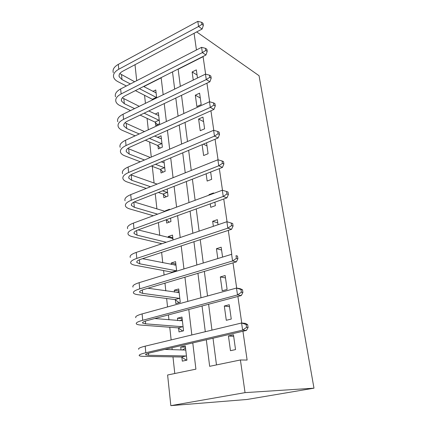 <?xml version="1.0" encoding="UTF-8"?>
<svg xmlns="http://www.w3.org/2000/svg" width="427" height="427" viewBox="0 0 427 427"><rect width="100%" height="100%" fill="white"/><g stroke="black" fill="none" stroke-linecap="round" stroke-linejoin="round"><path stroke-width="0.64" d="M136.699 80.692L135.017 64.701M192.78 342.913L195.908 369.158L167.608 374.997L170.832 405.65L247.073 399.469L313.978 388.18L259.056 75.707L196.682 31.924M144.561 95.306L145.436 103.334M147.069 118.37L148.313 129.803M149.642 142.047L151.275 157.077M152.284 166.365L154.094 183.034M155.252 193.687L156.901 208.856M158.39 222.579L159.783 235.416M160.653 243.411L160.733 244.127M161.63 252.389L162.751 262.744M163.605 270.563L164.085 275.025M164.971 283.149L165.809 290.867M166.637 298.494L167.555 306.938M168.425 314.918L168.953 319.823M169.759 327.242L171.142 339.924M171.99 347.743L172.193 349.649M172.978 356.855L174.787 373.513M161.16 77.837L143.803 86.59M181.875 357.276L182.313 361.141L186.93 360.137L185.297 345.955L180.717 347.012L181.043 349.926M178.587 328.182L179.009 331.928L183.551 330.813L181.961 317.037L177.461 318.206L177.733 320.613M175.39 299.909L175.801 303.554L180.263 302.327L178.716 288.94L174.296 290.216L174.515 292.143M176.666 271.166L175.566 261.628L171.222 263.005L171.387 264.478M173.068 239.953L172.503 235.074L168.227 236.542L168.35 237.588M169.252 222.157L166.327 219.718L166.706 223.07L170.944 221.554L170.554 218.192M169.578 209.726L169.524 209.241L165.318 210.799L165.372 211.28M163.472 194.424L163.84 197.685L168.008 196.089L167.192 189.017M160.685 169.802L161.043 172.978L165.148 171.296L163.931 160.739M157.974 145.826L158.326 148.916L162.361 147.166L161.054 135.802L157.536 137.377M155.337 122.469L155.679 125.479L159.65 123.654L158.374 112.589L155.204 114.078M156.677 97.863L155.764 89.964L152.887 91.389M206.316 339.769L209.662 366.318L240.412 359.977L247.121 360.057L242.942 331.256M241.746 323.015L237.892 296.461M236.675 288.086L233.014 262.856M231.781 254.359L228.301 230.388M227.052 221.778L223.743 198.993M222.478 190.282L219.339 168.628M218.058 159.815L215.069 139.234M213.778 130.336L210.938 110.769M209.636 101.797L206.935 83.196M205.627 74.154L203.092 56.684L178.139 69.27L180.349 86.345M181.518 95.328L183.872 113.502M185.03 122.41L187.506 141.513M188.649 150.347L191.253 170.426M192.385 179.164L195.123 200.284M196.244 208.92L199.126 231.13M200.231 239.648L203.257 263.016M204.346 271.407L207.538 295.991M208.606 304.243L211.963 330.119M213.009 338.211L216.473 364.914M235.539 349.596L233.468 334.821L228.445 335.985L230.468 350.695L235.539 349.596M231.258 319.065L229.251 304.734L224.324 306.015L226.289 320.287L231.258 319.065M227.105 289.447L225.157 275.538L220.327 276.936L222.232 290.787L227.105 289.447M222.574 257.091L221.186 247.201L216.441 248.701L217.797 258.559M218.037 224.73L217.332 219.675L212.667 221.277L213.361 226.31M210.271 203.855L210.751 207.325L215.368 205.675L214.882 202.195M213.655 193.436L213.58 192.935L209.006 194.632L209.075 195.128M206.14 173.789L207.138 181.069L211.675 179.329L210.65 172.022M202.131 144.673L203.626 155.54L208.088 153.715L206.561 142.815M204.597 128.805L202.953 117.089L198.608 119.032L200.215 130.71L204.597 128.805M201.197 104.567L199.601 93.166L195.326 95.178L196.89 106.547L201.197 104.567M197.477 78.008L196.34 69.879L192.134 71.96L193.25 80.068M194.082 33.306L196.441 49.97M240.412 359.977L245.045 392.637L313.978 388.18M191.83 334.955L188.793 309.506M187.827 301.387L184.939 277.198M183.952 268.935L181.208 245.925M180.21 237.535L177.6 215.651M176.586 207.138L174.099 186.316M173.074 177.701L170.709 157.889M169.668 149.178L167.421 130.32M166.37 121.524L164.23 103.58M163.173 94.703L161.134 77.618M170.832 405.65L245.045 392.637M172.503 71.885L174.675 89.104M175.801 98.055L178.086 116.155M179.207 125.026L181.608 144.048M182.719 152.839L185.243 172.834M186.337 181.528L188.996 202.553M190.079 211.146L192.871 233.249M193.938 241.725L196.874 264.975M197.925 273.323L201.016 297.779M202.051 305.983L205.296 331.72M233.676 336.327L228.445 335.985M185.435 347.188L180.717 347.012M166.066 211.029L165.318 210.799M172.807 237.711L168.227 236.542M175.833 263.95L171.222 263.005M178.945 290.915L174.296 290.216M182.148 318.654L177.461 318.206M229.523 306.703L224.324 306.015M225.493 277.945L220.327 276.936M221.581 250.014L216.441 248.701M217.781 222.878L212.667 221.277M209.716 194.893L209.006 194.632M206.994 145.906L203.327 144.171M203.588 121.626L198.608 119.032M200.279 97.986L195.326 95.178M197.05 74.971L192.134 71.96M185.548 348.144L182.404 349.964M186.898 359.833L186.135 359.998L181.427 356.993L186.033 355.974L148.644 355.269L145.682 354.826C145.169 354.325 146.626 353.663 150.053 352.841L246.416 330.45L242.616 330.14L145.81 352.739C140.707 353.972 138.545 354.96 139.319 355.707C139.891 356.107 141.401 356.326 143.856 356.369L181.427 356.993M186.914 360.004L186.135 359.998M186.033 355.974L186.487 356.262M185.74 349.793L185.355 350.06L164.774 349.419M246.56 327.36L248.076 327.498L247.655 324.648L246.139 324.504L246.56 327.36L242.616 330.14L241.581 322.999L145.18 346.164C140.104 347.429 137.953 348.464 138.727 349.27M246.139 324.504L241.581 322.999L245.376 323.372L247.655 324.648M248.076 327.498L246.416 330.45M182.244 319.513L179.724 320.794M182.745 331.01L178.139 327.877L182.671 326.74L145.602 323.831L142.661 323.084C142.138 322.38 143.552 321.563 146.915 320.634L241.292 295.559L237.508 294.945L142.714 320.277C137.713 321.67 135.605 322.887 136.4 323.933C136.971 324.504 138.476 324.878 140.91 325.07L178.139 327.877M182.671 326.74L183.114 327.05M182.388 320.762L154.782 318.542M241.388 292.244L242.894 292.5L242.488 289.757L240.983 289.49L241.388 292.244L237.508 294.945L236.51 288.054L142.106 313.909C137.126 315.334 135.028 316.594 135.823 317.699M240.983 289.49L236.51 288.054L240.289 288.727L242.488 289.757M242.894 292.5L241.292 295.559M179.036 291.689L177.13 292.527M179.164 302.631L174.947 299.589L179.399 298.345L142.655 293.365L139.73 292.324C139.197 291.433 140.579 290.472 143.878 289.442L236.339 261.863L232.582 260.972L139.714 288.844C134.809 290.387 132.76 291.822 133.566 293.146C134.147 293.872 135.642 294.395 138.049 294.721L174.947 299.589M179.399 298.345L179.842 298.67M179.137 292.559L147.918 288.236M236.398 258.351L237.892 258.719L237.503 256.067L236.008 255.688L236.398 258.351L232.582 260.972L231.615 254.321L139.127 282.679C134.238 284.249 132.199 285.722 133.01 287.104M236.008 255.688L237.503 256.067M237.892 258.719L236.339 261.863M175.913 264.633L174.616 265.13M172.364 272.49L171.846 272.095L176.223 270.75L139.8 263.811L136.891 262.504C136.346 261.431 137.691 260.337 140.931 259.216L231.557 229.315L227.821 228.162L136.811 258.394C131.996 260.075 130 261.708 130.817 263.299C131.404 264.174 132.888 264.836 135.274 265.284L171.846 272.095M176.223 270.75L176.661 271.086M175.972 265.151L142.559 258.677M231.578 225.611L233.067 226.08L232.683 223.518L231.199 223.038L231.578 225.611L227.821 228.162L226.892 221.73L136.24 252.416C131.447 254.124 129.456 255.8 130.278 257.438M226.892 221.73L231.199 223.038M233.067 226.08L231.557 229.315M172.876 238.319L172.172 238.56M172.898 238.501L138.07 229.913L226.934 197.845L223.22 196.447L133.993 228.877C129.269 230.692 127.321 232.512 128.153 234.354C128.746 235.362 130.224 236.152 132.583 236.723L161.934 243.721M166.268 242.253L137.03 235.144L134.137 233.58C133.587 232.341 134.895 231.119 138.07 229.913M226.918 193.965L228.397 194.536L228.029 192.059L226.55 191.483L226.918 193.965L223.22 196.447L222.323 190.234L133.443 223.086C128.735 224.922 126.798 226.78 127.63 228.664M222.323 190.234L226.55 191.483M228.397 194.536L226.934 197.845M157.611 214.151L134.34 207.314L131.468 205.51C130.902 204.117 132.183 202.777 135.3 201.491L222.462 167.405L218.773 165.783L131.265 200.258C126.627 202.19 124.727 204.191 125.57 206.262C126.168 207.405 127.63 208.317 129.968 209L153.33 215.736M165.153 211.365L134.206 201.966M222.414 163.365L223.881 164.027L223.524 161.63L222.061 160.963L222.414 163.365L218.773 165.783L217.903 159.773L130.731 194.637C126.109 196.591 124.22 198.63 125.063 200.743M217.903 159.773L222.061 160.963M223.881 164.027L222.462 167.405M166.183 196.788L163.045 194.05L167.203 192.438L162.532 190.842M150.512 186.722L131.73 180.29L128.874 178.262C128.303 176.725 129.546 175.273 132.616 173.906L218.133 137.948L214.471 136.112L128.618 172.492C124.06 174.536 122.207 176.703 123.061 178.988C123.659 180.253 125.116 181.283 127.433 182.073L146.285 188.414M158.353 192.476L163.045 194.05M167.203 192.438L167.63 192.812M157.099 184.09L130.811 174.83M218.053 133.763L219.51 134.505L219.168 132.183L217.711 131.436L218.053 133.763L214.471 136.112L213.628 130.294L128.095 167.037C123.558 169.103 121.711 171.302 122.565 173.629M213.628 130.294L217.711 131.436M219.51 134.505L218.133 137.948M163.215 172.092L160.264 169.418L164.358 167.726L155.508 164.283M144.491 159.992L129.189 154.035L126.355 151.798C125.773 150.123 126.99 148.564 130.005 147.134L213.938 109.424L210.303 107.39L126.045 145.538C121.567 147.689 119.763 150.01 120.622 152.503C121.225 153.88 122.677 155.017 124.967 155.908L140.323 161.785M151.377 166.018L160.264 169.418M164.358 167.726L164.779 168.11M164.165 162.788L161.273 161.86M150.315 157.494L127.764 148.447M213.831 105.101L215.283 105.923L214.952 103.676L213.5 102.848L213.831 105.101L210.303 107.39L209.486 101.759L125.543 140.243C121.081 142.415 119.282 144.769 120.142 147.299M209.486 101.759L213.5 102.848M215.283 105.923L213.938 109.424M160.338 148.041L157.558 145.431L161.587 143.664L149.45 138.396M139.245 133.961L126.723 128.522L123.905 126.082C123.323 124.278 124.508 122.624 127.47 121.124L209.876 81.792L206.268 79.571L123.552 119.368C119.149 121.62 117.382 124.086 118.252 126.771C118.861 128.255 120.302 129.493 122.57 130.475L135.135 135.845M145.377 140.227L157.558 145.431M161.587 143.664L162.004 144.059M161.406 138.876L154.611 136.08M144.449 131.575L124.951 122.795M209.748 77.34L211.184 78.237L210.863 76.059L209.422 75.157L209.748 77.34L206.268 79.571L205.478 74.117L123.061 114.222C118.674 116.496 116.918 118.989 117.788 121.711M205.478 74.117L209.422 75.157M211.184 78.237L209.876 81.792M157.552 124.62L154.921 122.063L158.887 120.227L144.129 113.176M134.585 108.613L124.326 103.713L121.524 101.087C120.937 99.16 122.095 97.415 125.004 95.856L205.942 55.003L202.355 52.617L121.124 93.945C116.801 96.288 115.076 98.893 115.952 101.754C116.56 103.345 117.991 104.674 120.238 105.741L130.534 110.588M140.109 115.093L154.921 122.063M158.887 120.227L159.303 120.633M158.721 115.584L148.777 110.956M139.277 106.334L122.309 97.852M205.782 50.439L207.212 51.4L206.903 49.292L205.472 48.32L205.782 50.439L202.355 52.617L201.592 47.328L120.649 88.944C116.336 91.309 114.623 93.935 115.498 96.833M201.592 47.328L205.472 48.32M207.212 51.4L205.942 55.003M152.807 99.747L152.354 99.294L156.255 97.388L139.362 88.608M130.379 83.943L121.994 79.582L119.208 76.78C118.615 74.741 119.747 72.91 122.613 71.293L202.126 29.031L198.566 26.479L118.77 69.233C114.516 71.667 112.829 74.394 113.715 77.431C114.324 79.112 115.744 80.532 117.975 81.685L126.387 85.998M135.396 90.609L152.354 99.294M156.255 97.388L156.666 97.804M156.101 92.883L143.584 86.478M134.638 81.754L119.795 73.593M201.944 24.355L203.364 25.385L203.06 23.336L201.64 22.305L201.944 24.355L198.566 26.479L197.824 21.35L118.306 64.376C114.068 66.825 112.386 69.58 113.272 72.643M197.824 21.35L201.64 22.305M203.364 25.385L202.126 29.031M148.644 355.269L148.447 353.246M145.81 352.739L145.18 346.164M145.602 323.831L145.34 321.099M142.714 320.277L142.106 313.909M142.655 293.365L142.33 289.96M139.714 288.844L139.127 282.679M139.8 263.811L139.41 259.787M136.811 258.394L136.24 252.416M137.03 235.144L136.587 230.527M133.993 228.877L133.443 223.086M134.34 207.314L133.843 202.147M131.265 200.258L130.731 194.637M131.73 180.29L131.217 174.979M128.618 172.492L128.095 167.037M129.189 154.035L128.692 148.874M126.045 145.538L125.543 140.243M126.723 128.522L126.237 123.504M123.552 119.368L123.061 114.222M124.326 103.713L123.857 98.834M121.124 93.945L120.649 88.944M121.994 79.582L121.535 74.837M118.77 69.233L118.306 64.376M145.682 354.826L145.644 354.426M142.661 323.084L142.607 322.54M139.73 292.324L139.666 291.646M136.891 262.504L136.816 261.698M134.137 233.58L134.051 232.656M131.468 205.51L131.367 204.48M128.874 178.262L128.762 177.125M126.355 151.798L126.237 150.566M123.905 126.082L123.777 124.759M121.524 101.087L121.391 99.678M119.208 76.78L119.069 75.291"/></g></svg>
